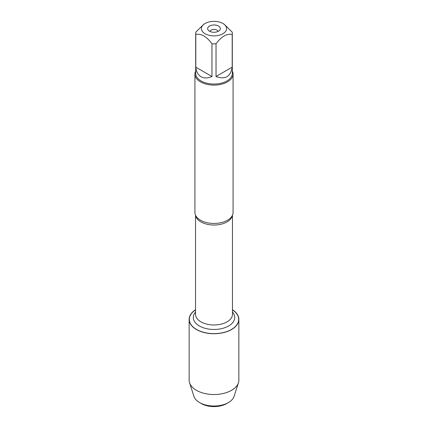 <?xml version="1.0" encoding="UTF-8"?>
<svg xmlns="http://www.w3.org/2000/svg" width="428" height="428" viewBox="0 0 428 428"><rect width="100%" height="100%" fill="white"/><g stroke="black" fill="none" stroke-linecap="round" stroke-linejoin="round"><path stroke-width="0.64" d="M194.922 74.081L194.922 212.427A19.078 11.016 0 0 0 196.441 216.739A19.078 11.016 0 0 0 200.513 220.217A19.078 11.016 0 0 0 231.559 216.739A19.078 11.016 0 0 0 233.078 212.427L233.078 74.081A19.078 11.016 180 0 1 214 85.092A19.078 11.016 180 0 1 194.922 74.081A19.078 11.016 180 0 1 195.687 70.995M232.463 309.915A24.685 14.252 180 0 1 231.104 329.646A24.685 14.252 180 0 1 196.896 329.646A24.685 14.252 180 0 1 195.537 309.915M232.313 70.995A19.078 11.016 180 0 1 233.078 74.081M218.045 31.442A4.093 2.365 0 0 0 216.894 30.131A4.093 2.365 0 0 0 212.727 29.559A4.093 2.365 0 0 0 209.955 31.442M218.489 26.033A6.345 3.665 180 0 1 219.794 30.115A6.345 3.665 180 0 1 214 32.282A6.345 3.665 180 0 1 208.206 30.115A6.345 3.665 180 0 1 210.405 25.605A6.345 3.665 180 0 1 218.489 26.033M205.103 33.759A12.583 7.265 0 0 0 222.897 33.759A12.583 7.265 0 0 0 222.897 23.481A12.583 7.265 0 0 0 215.396 21.4A12.583 7.265 0 0 0 205.103 23.481A12.583 7.265 0 0 0 205.103 33.759M216.028 76.494C225.16 79.865 230.553 76.751 232.201 67.153L216.028 76.494L216.028 43.806C221.426 36.487 226.813 33.373 232.201 34.47A18.313 10.572 0 0 0 232.313 33.298A18.313 10.572 0 0 0 232.201 32.127L224.117 24.187L222.897 23.481M232.201 67.153L232.201 34.47M205.103 23.481L203.883 24.187L195.799 32.127A18.313 10.572 0 0 0 195.687 33.298A18.313 10.572 0 0 0 195.799 34.47C201.192 33.379 206.585 36.492 211.972 43.806A18.313 10.572 0 0 0 216.028 43.806M195.799 67.153C196.318 71.743 198.068 74.937 201.048 76.735C204.097 78.42 207.741 78.34 211.972 76.494L195.799 67.153L195.799 34.47M211.972 76.494L211.972 43.806M232.313 33.298L232.313 73.456A18.313 10.572 180 0 1 221.009 83.225A18.313 10.572 180 0 1 201.048 80.935A18.313 10.572 180 0 1 195.687 73.456L195.687 33.298M232.463 309.76A24.861 14.354 180 0 1 238.861 319.374A24.861 14.354 180 0 1 223.512 332.636A24.861 14.354 180 0 1 196.42 329.523A24.861 14.354 180 0 1 189.139 319.374A24.861 14.354 180 0 1 195.537 309.76M238.861 319.374L238.861 380.16A24.861 14.354 180 0 1 238.444 382.787A24.861 14.354 180 0 1 221.362 393.872A24.861 14.354 180 0 1 196.42 390.315A24.861 14.354 180 0 1 189.556 382.787A24.861 14.354 180 0 1 189.139 380.16L189.139 319.374M238.444 382.787L234.057 396.387A20.405 11.781 180 0 1 228.429 402.561A20.405 11.781 180 0 1 199.571 402.561L199.571 402.561A20.405 11.781 180 0 1 193.943 396.387L189.556 382.787M201.31 403.567L199.571 402.561L201.31 403.567A17.949 10.363 0 0 0 226.69 403.567L228.429 402.561M232.383 215.38A18.463 10.663 180 0 1 214 225.032A18.463 10.663 180 0 1 195.617 215.38M195.537 215.204L195.537 314.318A18.463 10.663 0 0 0 214 324.98A18.463 10.663 0 0 0 232.463 314.318L232.463 215.204M232.463 312.082A20.715 11.957 180 0 1 214 329.464A20.715 11.957 180 0 1 195.537 312.082"/></g></svg>
